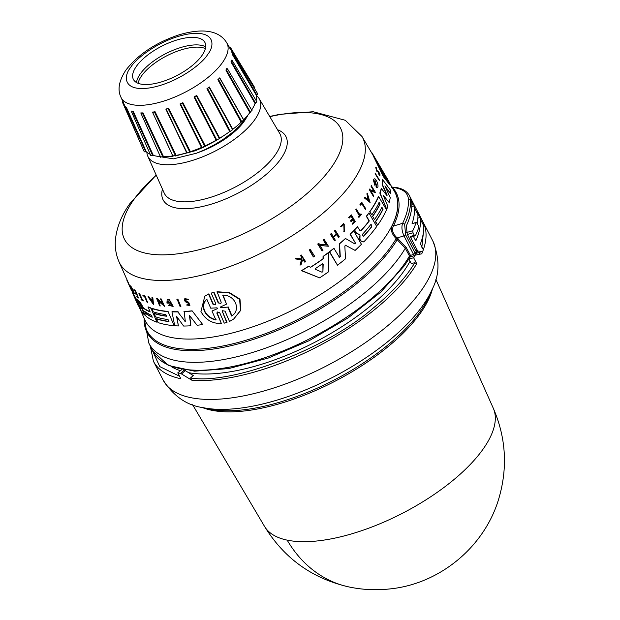 <?xml version="1.0" encoding="UTF-8"?>
<svg xmlns="http://www.w3.org/2000/svg" width="620" height="620" viewBox="0 0 620 620"><rect width="100%" height="100%" fill="white"/><g stroke="black" fill="none" stroke-linecap="round" stroke-linejoin="round"><path stroke-width="0.93" d="M287.176 540.136A128.952 104.927 101.8 0 0 349.231 587.008C312.472 578.685 284.231 558.473 264.515 526.38L264.515 526.38A128.774 52.87 -27.3 0 0 287.176 540.136A128.774 52.87 -27.3 0 0 483.29 448.834A128.774 52.87 -27.3 0 0 493.311 408.286L435.79 279.202M415.106 255.2L415.175 255.177A151.722 62.287 152.7 0 1 413.68 257.804L416.725 263.702L414.764 262.733C405.852 277.659 391.949 292.818 373.054 308.21C326.756 348.797 231.593 385.167 190.549 377.968L191.929 380.269L180.536 373.364A151.722 62.287 152.7 0 1 177.785 372.845L180.831 378.743A151.722 62.287 152.7 0 1 153.419 361.251L163.161 380.122A151.722 62.287 152.7 0 0 384.322 328.522A151.722 62.287 152.7 0 0 421.631 290.036A151.722 62.287 152.7 0 0 432.807 240.947C439.898 258.835 439.689 274.954 432.179 289.292A144.468 59.311 152.7 0 1 423.042 305.211A144.468 59.311 152.7 0 1 387.523 341.853A144.468 59.311 152.7 0 1 202.934 407.619C186.891 405.433 173.631 396.265 163.161 380.122M410.053 261.237A142.678 58.575 152.7 0 1 403.876 271.134A142.678 58.575 152.7 0 1 188.697 372.705M180.435 370.698A142.678 58.575 152.7 0 1 171.678 366.862M409.495 256.045L410.471 255.386L409.495 256.045L409.355 256.882M411.548 200.601L412.021 201.19L411.548 200.601A61.923 25.42 -27.3 0 1 411.82 202.686L410.525 200.175A153.264 62.922 152.7 0 1 404.62 224.215L402.628 223.309L393.39 226.067C391.623 229.927 392.786 233.787 396.87 237.654L406.255 247.558L405.286 248.233A147.483 60.551 152.7 0 1 400.303 255.983A147.483 60.551 152.7 0 1 262.981 349.052A147.483 60.551 152.7 0 1 148.839 343.124L152.729 351.021A147.653 60.62 152.7 0 0 266.995 356.957A147.653 60.62 152.7 0 0 404.48 263.779A147.653 60.62 152.7 0 0 409.479 256.006L405.286 248.233L396.18 238.638C391.685 234.042 390.36 229.687 392.22 225.564A140.391 57.637 -27.3 0 0 394.328 191.216M214.024 292.229L211.203 293.097L214.024 292.229L218.612 302.839L220.674 303.498M220.836 303.474L221.216 302.297L217.07 291.749L229.423 292.586L239.963 299.135L240.862 310.163L233.833 318.897M222.696 310.643L222.448 311.705L227.044 322.307L224.254 323.152L219.651 312.558L217.233 312.054L216.884 313.216L221.363 323.508C212.311 323.725 205.499 319.75 200.934 311.565L204.809 296.205L208.545 294.074L213.024 304.358L215.396 304.831M217.388 311.953L217.171 312.999L221.363 323.508M204.809 296.205L208.831 293.857L213.311 304.141M131.386 289.602L132.99 293.198A138.679 56.931 -27.3 0 0 134.873 296.507L139.353 305.459M134.873 296.507L140.492 308.334L136.741 298.918A138.679 56.931 -27.3 0 0 138.423 300.654L138.702 301.281A138.989 57.063 -27.3 0 0 140.57 302.839L143.468 307.938A138.989 57.063 -27.3 0 0 149.994 311.651M140.655 305.613L142.848 310.504M144.189 313.48L144.522 314.952A139.872 57.42 152.7 0 1 141.561 311.674L138.849 306.35M185.287 321.354L184.179 311.496A138.679 56.931 -27.3 0 0 192.107 310.806L202.725 324.57A139.872 57.42 152.7 0 1 197.083 325.26L189.394 315.371L190.821 325.787A139.872 57.42 152.7 0 1 183.605 326.043L176.553 316.278L178.389 325.957A139.872 57.42 152.7 0 1 174.739 325.748L171.942 311.837A138.989 57.063 -27.3 0 0 177.816 311.914L184.737 320.881L177.816 311.914M189.65 315.177L190.821 325.787M176.801 316.091L178.389 325.957M171.942 311.837L172.182 311.659A138.679 56.931 -27.3 0 0 178.064 311.728M143.468 307.938L143.236 308.109A139.299 57.187 -27.3 0 0 150.149 311.992L148.157 306.877A138.679 56.931 -27.3 0 0 150.815 307.923L156.938 322.199A139.872 57.42 152.7 0 1 146.142 316.347L143.786 312.658L142.778 309.202L138.927 301.119A138.679 56.931 -27.3 0 0 140.81 302.669M168.88 321.392A139.329 57.203 -27.3 0 1 156.651 318.703L156.411 318.874A139.639 57.327 -27.3 0 0 168.973 321.61L168.043 319.54A139.508 57.273 152.7 0 1 155.481 316.804L154.217 313.309A138.989 57.063 -27.3 0 0 166.454 315.999M153.985 313.488A139.299 57.187 -27.3 0 0 166.548 316.223L165.804 314.565A139.198 57.148 152.7 0 1 153.233 311.829L151.97 308.326A138.679 56.931 -27.3 0 0 168.028 311.411L174.135 325.694A139.872 57.42 152.7 0 1 158.092 322.601L156.411 318.874M168.16 300.754L167.857 302.211A138.09 56.691 -27.3 0 0 169.252 302.25L169.345 303.172A138.446 56.839 152.7 0 1 166.927 303.079L167.152 299.801L168.028 299.336A137.911 56.622 -27.3 0 0 169.221 299.359L173.15 306.373L168.64 305.435L169.291 304.575L171.694 305.567M158.185 300.638L160.27 305.978A138.679 56.931 152.7 0 1 159.673 305.885L156.604 298.375A137.911 56.622 -27.3 0 0 157.201 298.46L162.967 304.195M157.635 299.413L162.727 304.374L160.572 298.879A137.911 56.622 -27.3 0 0 161.216 298.941L164.517 306.28L157.945 300.816L160.27 305.978M151.892 297.716L152.125 297.538A137.911 56.622 -27.3 0 0 152.822 297.693L153.551 304.66L148.01 296.724A138.221 56.745 -27.3 0 0 148.653 296.91L150.552 299.623A138.376 56.807 -27.3 0 0 152.218 300.041L151.892 297.716A138.221 56.745 -27.3 0 0 152.582 297.863L153.551 304.66M148.01 296.724L148.242 296.546A137.911 56.622 -27.3 0 0 148.893 296.732L150.784 299.445A138.066 56.684 -27.3 0 0 152.187 299.801M269.692 116.475L279.318 114.406L313.154 111.732L345.262 120.272L361.979 136.485A136.733 56.133 152.7 0 1 352.548 181.885A136.733 56.133 152.7 0 1 224.269 268.507A136.733 56.133 152.7 0 1 119.04 261.88L128.092 282.193A137.934 56.629 -27.3 0 0 128.325 282.557L131.2 289.742A138.679 56.931 -27.3 0 1 130.991 289.354L129.603 286.238A138.485 56.854 152.7 0 1 128.968 284.937A138.485 56.854 152.7 0 1 128.883 284.727M135.392 293.221L135.772 294.082A138.508 56.862 -27.3 0 0 136.966 295.043L137.904 297.127A138.64 56.916 152.7 0 1 136.71 296.159L136.974 296.755A138.679 56.931 -27.3 0 0 138.5 297.964L135.594 290.803A137.934 56.629 -27.3 0 1 134.075 289.587L134.114 290.385A138.283 56.769 152.7 0 0 135.307 291.346L136.586 294.19A138.454 56.846 152.7 0 1 135.392 293.221L135.633 293.043A138.144 56.715 -27.3 0 0 136.33 293.624M136.71 296.159L136.95 295.98A138.33 56.792 -27.3 0 0 137.656 296.562M184.806 298.638L188.612 299.328L184.806 298.638L184.45 300.661L186.178 302.328L188.263 303.211L188.937 305.017L187.519 304.435L186.62 305.009L187.263 304.622M185.613 299.228L185.512 300.39L188.759 302.374L189.906 305.575L186.62 305.009M130.363 285.836L130.487 286.913C130.696 285.572 135.85 297.019 132.502 291.385L133.548 292.469M130.347 285.983C130.595 284.293 137.082 298.685 132.866 291.601M138.857 293.245L139.089 293.066A137.934 56.629 -27.3 0 0 139.5 293.299L142.383 299.692A138.33 56.792 -27.3 0 0 143.259 300.15L143.282 300.917A138.679 56.931 152.7 0 1 141.213 299.77L140.949 299.181A138.64 56.916 -27.3 0 0 141.732 299.638L138.857 293.245A138.244 56.753 -27.3 0 0 139.267 293.477L142.383 299.692M140.949 299.181L141.19 299.003A138.33 56.792 -27.3 0 0 141.546 299.22M142.972 294.973A137.934 56.629 -27.3 0 0 144.886 295.74L147.8 302.893A138.679 56.931 152.7 0 1 147.312 302.707L144.475 296.422A138.283 56.777 -27.3 0 1 143.05 295.841L142.972 294.973M177.126 299.204A137.911 56.622 -27.3 0 0 177.893 299.166L180.931 306.706A138.679 56.931 152.7 0 1 180.164 306.745L177.126 299.204M313.356 256.959L309.248 249.961A137.934 56.629 -27.3 0 0 310.209 249.302L314.635 256.254A138.702 56.939 -27.3 0 1 313.673 256.913L313.356 256.959M339.07 257.215L340.024 256.75L339.264 243.862A138.679 56.931 -27.3 0 0 345.441 238.468L354.896 243.939L355.454 243.087L350.3 234.143A138.989 57.063 -27.3 0 0 353.679 230.81L361.445 244.296A139.872 57.42 152.7 0 1 355.105 250.418L345.518 245.28L355.105 250.418M355.454 243.087L350.037 234.19A138.679 56.931 -27.3 0 0 353.423 230.857L353.679 230.81M345.449 245.179L344.836 246.07L345.526 258.803A139.872 57.42 152.7 0 1 337.489 265.213L329.36 251.79A138.679 56.931 -27.3 0 0 333.878 248.271L339.349 257.168L340.303 256.703L339.535 243.815A138.989 57.063 -27.3 0 0 345.704 238.421M359.104 234.492L356.221 233.244L354.33 229.935A138.679 56.931 -27.3 0 0 357.43 226.688L359.863 230.431L361.057 230.671A139.299 57.187 -27.3 0 0 369.303 220.945L366.583 216.21A138.989 57.063 -27.3 0 0 368.985 213.009L376.728 226.501A139.872 57.42 152.7 0 1 364.227 241.428L363.095 242.048L360.825 240.762L359.941 239.227L360.019 235.174L359.662 236.925M360.662 230.896L360.801 230.718A138.989 57.063 -27.3 0 0 369.047 220.983L366.335 216.256A138.679 56.931 -27.3 0 0 368.729 213.055L368.985 213.009M363.095 242.048L360.569 240.8L359.685 239.266L359.406 236.972M310.527 267.22A138.787 56.978 -27.3 0 0 323.02 258.772L323.051 256.463A138.679 56.931 -27.3 0 0 328.445 252.487L328.522 271.808A139.872 57.42 152.7 0 1 319.61 277.861L301.769 270.607A138.989 57.063 -27.3 0 0 308.582 266.399L310.674 267.282A139.097 57.102 -27.3 0 0 323.315 258.718L323.051 256.463M319.61 277.861L301.428 270.669A138.679 56.931 -27.3 0 0 308.256 266.453L308.582 266.399M326.197 244.993L323.245 239.917A137.934 56.629 -27.3 0 0 324.074 239.281L328.437 246.241L320.098 245.427L322.974 250.356A138.702 56.939 152.7 0 1 322.106 250.992L318.013 243.986A138.244 56.753 -27.3 0 0 318.889 243.35L319.416 244.257L326.484 244.947L323.531 239.87A138.244 56.753 -27.3 0 0 324.361 239.235M328.437 246.241L319.804 245.474M322.106 250.992L317.719 244.032A137.934 56.629 -27.3 0 0 318.595 243.397L318.889 243.35M330.429 234.228L330.708 234.182A138.244 56.753 -27.3 0 0 331.46 233.562L331.181 233.608A137.934 56.629 -27.3 0 1 330.429 234.228L334.567 240.854A138.679 56.931 152.7 0 0 335.319 240.227L333.599 237.258A138.485 56.854 152.7 0 0 336.9 234.476L338.613 237.445L336.629 234.523M333.297 236.739A138.144 56.715 -27.3 0 0 336.397 234.128L334.49 230.818A137.934 56.629 -27.3 0 0 335.203 230.206L339.326 236.832A138.679 56.931 -27.3 0 1 338.613 237.445M348.673 217.496L348.936 217.457A138.244 56.753 -27.3 0 0 351.37 214.884L351.114 214.923A137.934 56.629 -27.3 0 1 348.673 217.496L349.277 218.046A138.283 56.769 152.7 0 0 351.207 216.008L352.764 218.721A138.454 56.846 152.7 0 1 350.835 220.759L351.044 221.619L350.579 220.797A138.144 56.715 -27.3 0 0 352.509 218.767L350.951 216.054M351.308 221.572A138.508 56.862 -27.3 0 0 353.237 219.542L354.384 221.526A138.64 56.916 152.7 0 1 352.447 223.564L352.517 224.169L352.191 223.603A138.33 56.792 -27.3 0 0 354.121 221.572L352.981 219.581M301.607 259.168L301.963 257.951L300.568 255.595A137.934 56.629 -27.3 0 0 301.374 255.083L305.644 261.687A138.679 56.931 152.7 0 1 304.839 262.198L303.32 259.625A138.508 56.862 152.7 0 1 302.459 260.168L301.119 264.5A138.679 56.931 152.7 0 1 300.049 265.151L301.7 259.896L295.601 258.796A138.244 56.753 -27.3 0 0 296.701 258.129L301.94 259.106L301.963 257.951M304.839 262.198L302.986 259.679M300.049 265.151L301.367 259.951L295.252 258.858A137.934 56.629 -27.3 0 0 296.36 258.183L296.701 258.129M344.232 230.849L344.216 224.192M340.597 226.509L341.535 226.672L340.597 226.509L343.767 223.301L344.425 231.694L344.007 231.733L344.03 230.865L344.007 231.733M344.425 231.694L343.744 231.772M358.941 217.388L358.36 216.868A138.33 56.792 -27.3 0 0 359.321 215.745L355.81 209.638A137.934 56.629 -27.3 0 0 356.298 209.056L360.057 215.124A138.64 56.916 -27.3 0 0 361.049 213.931L361.375 214.497A138.679 56.931 152.7 0 1 358.941 217.388L358.616 216.822A138.64 56.916 -27.3 0 0 359.569 215.706L356.066 209.591A138.244 56.753 -27.3 0 0 356.554 209.017M359.972 214.97A138.33 56.792 -27.3 0 0 360.801 213.978L361.049 213.931M360.592 205.127L359.964 204.507A137.934 56.629 -27.3 0 0 361.708 202.19L365.785 208.824A138.679 56.931 152.7 0 1 365.366 209.397L361.91 203.391A138.283 56.777 -27.3 0 1 360.592 205.127L359.964 204.507M365.366 209.397L361.662 203.43M382.827 209.227L381.943 207.204A139.508 57.273 152.7 0 1 374.488 219.627L372.667 216.458A139.299 57.187 -27.3 0 0 380.122 204.034L379.215 202.446A139.198 57.148 152.7 0 1 371.76 214.876L369.675 211.73A138.679 56.931 -27.3 0 0 378.495 196.346L386.508 209.785A139.872 57.42 152.7 0 1 377.665 225.176L375.371 221.65A139.329 57.203 -27.3 0 0 382.827 209.227L381.688 207.251M372.411 216.504A138.989 57.063 -27.3 0 0 379.866 204.081L378.96 202.492M379.091 175.158L379.936 175.537L379.091 175.158L378.308 172.283L376.673 171.12L375.743 167.47L376.666 167.958L376.526 168.702M378.308 172.283L376.945 171.081L376.022 167.423M378.588 172.236L379.37 175.111C380.409 175.111 380.045 173.871 378.262 171.391L376.976 170.593L376.394 168.322M358.654 234.624L359.368 234.445L356.485 233.197L354.586 229.896A138.989 57.063 -27.3 0 0 357.686 226.649M383.338 172.197L390.003 183.729L389.647 184.651L383.346 176.638L373.302 155.93L379.347 165.61L372.876 154.395M389.949 184.597L383.633 176.592L373.62 155.876M186.558 301.413L185.248 300.584L185.473 299.321L187.682 299.871L188.356 299.522M315.495 269.351L315.603 268.421A139.299 57.187 -27.3 0 0 322.4 263.818L323.19 264.128L322.927 271.614L322.028 272.226L315.495 269.351M371.279 224.711L371.543 226.734A139.322 57.203 -27.3 0 1 363.576 236.065L362.584 235.771L362.7 234.042A139.508 57.273 -27.3 0 0 370.659 224.703L371.016 224.487L371.798 226.688A139.632 57.327 152.7 0 1 363.839 236.026L363.421 236.259M381.13 168.423L388.221 181.288C387.639 181.342 386.02 179.196 383.354 174.848L376.666 161.588L381.649 170.074L381.114 168.376M380.541 167.284L372.302 153.349M145.537 313.41L144.6 311.341A139.508 57.273 -27.3 0 0 151.179 315.107L152.109 317.176A139.632 57.327 152.7 0 1 145.537 313.41L145.77 313.232A139.322 57.203 -27.3 0 0 152.342 316.998L152.311 317.184M144.855 311.86L145.77 313.232M215.892 319.99C210.567 318.742 206.708 315.743 204.306 310.992C202.508 306.133 203.337 302.204 206.801 299.204L210.715 308.163L217.039 307.83L217.403 308.667L211.97 311.031L215.892 319.99M207.08 298.995C203.616 301.994 202.787 305.923 204.577 310.783C206.972 315.526 210.839 318.525 216.171 319.781M220.937 307.791L220.232 307.497L220.565 306.939L226.533 304.126L222.688 295.159C235.484 294.709 241.32 310.217 231.647 316.045L227.804 307.086L220.937 307.791L220.534 307.272M256.517 95.658A62.698 25.738 152.7 0 1 259.199 98.719A62.698 25.738 152.7 0 1 254.874 119.536A62.698 25.738 152.7 0 1 196.044 159.263A62.698 25.738 152.7 0 1 147.792 156.217A62.698 25.738 152.7 0 1 146.847 152.257M247.264 116.537L246.086 118.288A49.577 20.352 152.7 0 1 244.172 121.311A49.577 20.352 152.7 0 1 198.679 152.365M248.783 113.987L240.397 125.108L233.128 131.921L223.208 139.368L214.427 144.785L205.22 149.529L196.478 153.218L173.468 158.836L157.526 156.286M219.348 138.609L224.091 135.424M174.987 156.085L195.176 150.768L203.949 147.064L216.946 140.105M167.059 156.527L173.034 156.302M125.597 107.454L125.666 106.764L126.743 108.144L126.224 108.159L145.746 151.846L146.305 151.799A62.698 25.738 152.7 0 0 150.218 154.31M131.734 111.042L133.377 111.677L132.781 111.801L152.698 155.589L153.326 155.434A62.698 25.738 152.7 0 0 160.34 156.558M140.91 112.933L143.042 112.902L142.406 113.119L162.843 156.907L163.502 156.651A62.698 25.738 152.7 0 0 172.771 155.922L176.134 155.364A62.698 25.738 152.7 0 0 186.69 152.807L166.245 109.12L168.082 108.593L189.774 152.047L190.371 151.66A62.698 25.738 152.7 0 0 201.485 147.452L202.035 147.413L180.529 103.881L182.381 103.059L204.732 146.212L205.228 145.793A62.698 25.738 152.7 0 0 216.155 140.221L216.775 140.074L194.61 96.821L196.369 95.806L219.34 138.585L219.705 138.159A62.698 25.738 152.7 0 0 229.695 131.603L230.353 131.355L207.553 88.459L209.095 87.319L232.81 129.278A62.698 25.738 152.7 0 0 241.18 122.186L241.831 121.853L218.465 79.368L219.751 77.849L243.652 119.769A62.698 25.738 152.7 0 0 249.837 112.615L250.434 112.228L226.61 70.169L227.393 68.859M172.771 155.922L152.497 112.158L155.077 111.732L154.45 112.026L175.483 155.698M186.69 152.807L165.842 109.12L168.663 108.244L166.245 109.12M180.001 103.951L182.877 102.68L180.001 103.951L201.485 147.452M194.021 96.991L196.742 95.41L194.021 96.991L216.155 140.221M229.695 131.603L206.933 88.722L209.32 86.947L232.81 129.278M241.18 122.186L217.86 79.709L219.751 77.849M249.837 112.615L226.06 70.556L226.161 68.688L227.331 68.75M136.353 66.386A40.254 16.523 152.7 0 1 173.693 41.036A40.254 16.523 152.7 0 1 204.926 42.486A40.254 16.523 152.7 0 1 201.965 55.506A40.254 16.523 152.7 0 1 164.625 80.864A40.254 16.523 152.7 0 1 133.393 79.406A40.254 16.523 152.7 0 1 136.353 66.386M205.677 46.864A40.254 16.523 -27.3 0 0 172.848 50.36A40.254 16.523 -27.3 0 0 140.244 73.912A40.254 16.523 -27.3 0 0 136.532 82.553M205.375 48.577A39.835 16.353 -27.3 0 0 172.841 52.964A39.835 16.353 -27.3 0 0 141.608 75.841A39.835 16.353 -27.3 0 0 138.097 83.297M423.266 249.938A151.722 62.287 152.7 0 1 421.763 253.805L415.175 255.177L415.811 254.665M413.68 257.804L408.89 258.85M408.851 258.904L411.223 263.508L414.764 262.733M177.785 372.845L181.699 369.675M190.549 377.968L193.254 375.526L184.249 370.016M414.152 255.463L413.571 254.456L415.199 253.34L415.338 254.874L414.369 255.657L410.207 256.897L410.471 255.386L413.571 254.456L403.984 235.894L397.242 237.91L396.567 238.917M415.338 254.874L416.221 253.247L416.183 251.526L407.255 234.213L406.34 225.827A153.264 62.922 152.7 0 0 411.82 202.686M391.344 187.635L392.46 187.434C402.589 188.48 407.929 192.502 408.471 199.516A1.55 1.387 177.3 0 1 410.525 200.175A61.923 25.42 152.7 0 0 409.324 195.509L422.53 221.1A61.923 25.42 152.7 0 1 423.739 225.765A153.264 62.922 152.7 0 1 420.391 243.9L423.344 249.744A153.264 62.922 152.7 0 1 422.693 251.371L418.074 251.1L417.368 250.434L415.857 250.883M404.62 224.215L405.62 234.779L403.984 235.894C401.822 231.012 401.373 226.819 402.628 223.309C406.844 214.597 408.789 206.669 408.471 199.516M417.237 223.316A153.264 62.922 -27.3 0 0 417.911 214.474A61.923 25.42 -27.3 0 0 417.632 212.397L420.221 217.411A61.923 25.42 152.7 0 1 420.5 219.496A153.264 62.922 152.7 0 1 416.136 240.149L415.911 240.382M415.594 240.312L416.136 240.149L415.129 239.723L413.835 237.212M411.68 201.291L414.268 205.871A61.923 25.42 152.7 0 1 414.54 207.956A153.264 62.922 152.7 0 1 412.036 223.75L416.152 222.526A157.914 64.829 152.7 0 1 412.788 230.702L406.557 232.562M407.387 234.476L413.029 232.794L414.323 235.306L415.377 235.716A157.914 64.829 152.7 0 0 418.74 227.54L418.353 225.486L416.338 222.301L412.036 223.75M414.323 235.306L410.192 236.538L411.254 236.949M410.192 236.538L417.368 250.434M417.632 212.397L417.764 213.086M416.183 253.317L422.693 251.371M413.029 232.794L412.788 230.702M411.006 237.189L415.377 235.716M392.166 187.55L392.46 187.434A141.321 58.017 -27.3 0 1 393.39 226.067L392.22 225.564M379.44 180.699L375.123 173.732A137.911 56.622 -27.3 0 0 375.216 173.22L379.533 180.188A138.679 56.931 152.7 0 1 379.44 180.699L375.123 173.732M366.761 198.609A138.066 56.684 -27.3 0 0 367.745 197.059L366.854 193.866A137.911 56.622 -27.3 0 0 367.265 193.177L370.109 202.492L364.297 197.881A137.911 56.622 -27.3 0 0 364.754 197.183L366.908 198.733A138.376 56.807 -27.3 0 0 367.993 197.02L367.11 193.82A138.221 56.745 -27.3 0 0 367.513 193.138M373.914 191.2L370.993 186.116A137.911 56.622 -27.3 0 0 371.24 185.582L375.534 192.556L371 191.107L373.829 196.044A138.679 56.931 152.7 0 1 373.55 196.587L369.52 189.565A138.221 56.745 -27.3 0 0 369.799 189.023L370.326 189.937L374.17 191.161L370.993 186.116M375.534 192.556L370.745 191.154M373.55 196.587L369.264 189.604A137.911 56.622 -27.3 0 0 369.543 189.069L369.799 189.023M374.736 183.706A138.09 56.691 -27.3 0 0 374.984 183.008L375.65 183.667A138.446 56.839 152.7 0 1 374.968 185.527L373.395 180.157A137.911 56.622 -27.3 0 0 373.69 179.273L373.953 179.226A138.221 56.745 152.7 0 1 373.659 180.11L373.395 180.157M376.185 187.271L377.192 187.418L376.185 187.271L375.999 186.023L376.774 186.116L374.852 180.203L374.868 184.032A138.4 56.823 -27.3 0 0 375.247 182.962M376.642 186.116L375.03 180.358M386.996 195.657L382.122 184.535A138.679 56.931 -27.3 0 0 382.61 179.637L390.693 190.441A139.872 57.42 152.7 0 1 390.678 193.688L384.896 185.907L390.244 197.594A139.872 57.42 152.7 0 1 389.143 202.508L383.175 195.153L387.872 206.39A139.872 57.42 152.7 0 1 386.725 209.289L380.083 192.991A138.989 57.063 -27.3 0 0 381.471 188.643L386.996 195.657L387.136 195.044L382.393 184.489A138.989 57.063 -27.3 0 0 382.889 179.591M390.678 193.688L385.4 186.984M389.143 202.508L383.501 195.905M386.725 209.289L379.82 193.037A138.679 56.931 -27.3 0 0 381.207 188.689L381.471 188.643M373.418 155.907L372.558 154.442M375.387 173.685A138.221 56.745 -27.3 0 0 375.48 173.174M360.212 204.468A138.244 56.753 -27.3 0 0 361.956 202.151M341.535 226.672L343.837 224.153L344.03 230.865M340.861 226.463L343.767 223.301M300.568 255.595L300.901 255.541A138.244 56.753 -27.3 0 0 301.708 255.029M302.297 257.897L300.901 255.541M379.525 174.561L378.952 174.391M352.772 224.13A138.679 56.931 -27.3 0 0 355.206 221.557L351.37 214.884M349.277 218.046L348.936 217.457M334.49 230.818L334.761 230.779A138.244 56.753 -27.3 0 0 335.474 230.16M336.397 234.128L334.761 230.779M331.46 233.562L333.374 236.863A138.454 56.846 -27.3 0 0 336.668 234.081M334.567 240.854L330.708 234.182M364.297 197.881L364.552 197.834A138.221 56.745 -27.3 0 0 365.01 197.144M370.109 202.492L364.552 197.834M371.248 186.078A138.221 56.745 -27.3 0 0 371.496 185.535M376.262 185.984L376.449 187.225C380.331 189.511 375.953 176.406 373.953 179.226L373.69 179.273M374.968 185.527L373.659 180.11M323.353 256.417A138.989 57.063 -27.3 0 0 328.732 252.441M374.488 219.627L372.667 216.458M375.371 221.65L375.627 221.611A139.639 57.327 -27.3 0 0 383.083 209.188M377.665 225.176L375.627 221.611M369.675 211.73L369.931 211.691A138.989 57.063 -27.3 0 0 378.75 196.3M371.76 214.876L369.931 211.691M360.019 235.174L359.515 234.391M339.799 257.377L339.349 257.168M329.36 251.79L329.654 251.743A138.989 57.063 -27.3 0 0 334.157 248.225M337.489 265.213L329.654 251.743M379.735 166.199L379.347 165.61M389.476 182.83L383.625 172.809M382.47 170.57L389.624 182.807M388.228 180.304L385.88 176.336M371.45 152.512L371.016 151.737M372.271 153.349L371.744 152.458M309.248 249.961L309.558 249.906A138.244 56.753 -27.3 0 0 310.519 249.256M313.673 256.913L309.558 249.906M177.893 299.166L180.931 306.706M176.878 299.39A138.221 56.745 -27.3 0 0 177.645 299.351M144.886 295.74L147.8 302.893M142.74 295.151A138.244 56.753 -27.3 0 0 144.654 295.918M143.259 300.15L143.282 300.917M142.15 299.863A138.64 56.916 -27.3 0 0 143.018 300.328M133.564 292.841L132.626 291.78C136.842 298.863 130.355 284.479 130.099 286.161M134.207 293.43L132.626 291.78M186.302 301.599L188.495 302.56L189.65 305.761M135.594 290.803L138.5 297.964M133.835 289.765A138.244 56.753 -27.3 0 0 135.354 290.981M128.325 282.557L131.2 289.742M128.123 282.17L127.867 282.356A138.244 56.753 -27.3 0 0 128.077 282.743M128.603 284.007L128.573 284.03A138.454 56.846 -27.3 0 0 128.79 284.526A138.454 56.846 -27.3 0 0 129.417 285.828L127.867 282.356M127.278 280.38L128.573 284.03M127.1 279.976L126.867 280.155A138.244 56.753 -27.3 0 0 127.03 280.565M130.184 287.541L129.185 285.409M157.201 298.46L157.395 299.592M156.372 298.546A138.221 56.745 -27.3 0 0 156.969 298.638M161.216 298.941L164.277 306.458M160.34 299.049A138.221 56.745 -27.3 0 0 160.975 299.119M169.221 299.359L168.973 299.538A138.221 56.745 152.7 0 1 167.787 299.514L168.028 299.336M167.152 299.801L167.787 299.514M169.252 302.25L169.345 303.172M167.857 302.211L167.617 302.389A138.4 56.823 -27.3 0 0 169.012 302.436M167.617 302.389L168.028 300.839L172.019 305.521L169.051 304.753M168.973 299.538L172.91 306.551M168.028 311.411L174.135 325.694M151.737 308.497A138.989 57.063 -27.3 0 0 167.795 311.589M150.815 307.923L156.938 322.199M147.924 307.047A138.989 57.063 -27.3 0 0 150.575 308.101M143.236 308.109L142.592 306.621M140.57 302.839L142.352 306.799M192.107 310.806L202.725 324.57M183.931 311.69A138.989 57.063 -27.3 0 0 191.844 310.992M185.395 321.036L184.489 321.067M132.99 293.19L132.734 293.384A138.989 57.063 -27.3 0 0 134.625 296.693M138.004 305.211L132.734 293.384M131.719 290.338L132.858 293.291M131.355 289.625A138.989 57.063 -27.3 0 0 131.595 290.431M135.633 299.569L135.896 300.103M138.423 300.654L144.522 314.952M136.501 299.096A138.989 57.063 -27.3 0 0 138.183 300.839M213.024 304.358L215.435 304.862L215.799 303.692L211.203 293.097M222.448 311.705L226.742 322.532M222.146 311.93L222.534 310.744L225.044 311.17L229.493 321.486L233.717 318.99L240.521 310.419L239.615 299.406L229.098 292.834L216.767 291.981M220.805 303.498L218.612 302.839M213.722 292.454L218.31 303.064M368.931 200.438L367.234 199.004A138.4 56.823 -27.3 0 0 368.14 197.563L368.931 200.438M322.4 263.818L322.888 264.174L322.09 263.864M152.59 302.513L150.869 300.08A138.4 56.823 -27.3 0 0 152.28 300.429L152.59 302.513M144.615 312.038L144.6 311.341M217.574 308.582L211.97 311.031M220.232 307.497L220.565 306.939M368.675 200.477L367.892 197.602M322.927 271.614L322.888 264.174M381.649 170.074L378.029 164.478M387.911 181.334L383.245 172.794M381.649 170.027L382.935 172.848M151.102 299.91L152.822 302.343M223.006 294.926L226.533 304.126M227.804 307.086L221.239 307.567M228.121 306.846L231.965 315.812M254.867 87.893L254.58 88.644M257.773 93.945L256.889 95.162L232.469 53.033L232.267 54.32L232.081 52.971M256.052 100.448A62.698 25.738 152.7 0 0 256.51 95.589L256.889 95.162M256.812 101.719L255.564 103.122L231.431 61.481L231.787 60.435L230.973 61.899L231.485 60.179M251.65 110.019A62.698 25.738 152.7 0 0 255.06 103.54L255.564 103.122M251.627 110.531L250.434 112.228M241.831 121.853L243.652 119.769M243.792 120.233L219.774 78.252M230.353 131.355L232.639 129.727L209.095 87.319L206.933 88.722M219.34 138.585L216.775 140.074M204.732 146.212L202.035 147.413M189.774 152.047L187.139 152.954L165.842 109.12M152.497 112.158L173.042 156.333M162.843 156.907L160.805 156.852M152.698 155.589L150.869 155.775M145.746 151.846L144.282 151.846M141.748 146.018L122.489 102.331L123.186 102.447L125.372 107.376M229.857 48.337L229.431 47.329M232.965 52.909L230.028 47.957L230.353 47.306L254.874 87.908M232.089 53.002L231.849 52.638L232.399 52.917M226.06 70.556L227.424 69.006M217.86 79.709L219.681 78.174M152.784 112.298L154.45 112.026L152.737 112.026L152.799 112.429M140.88 112.848L140.965 113.352L142.406 113.119L141.019 113.08M131.75 111.453L131.579 111.887L131.75 111.453L132.781 111.801L131.75 111.453M125.627 107.531L126.224 108.159L125.627 107.531M123.589 102.54L123.062 101.579M231.539 60.373L232.221 60.543L256.827 101.742M432.21 289.23A144.468 59.311 152.7 0 1 432.179 289.3L429.381 295.717A138.384 56.815 152.7 0 1 420.631 310.961A138.384 56.815 152.7 0 1 252.34 408.572A138.384 56.815 152.7 0 1 209.785 409.061L202.934 407.619M416.725 263.702A151.722 62.287 152.7 0 1 411.889 271.165A151.722 62.287 152.7 0 1 374.581 309.651A151.722 62.287 152.7 0 1 191.929 380.269M397.993 238.429L397.319 239.444A144.166 59.187 152.7 0 1 392.599 246.745A144.166 59.187 152.7 0 1 243.831 342.341A144.166 59.187 152.7 0 1 144.197 318.354M269.808 116.668A121.481 49.879 152.7 0 1 331.506 167.253A121.481 49.879 152.7 0 1 183.768 252.945A121.481 49.879 152.7 0 1 133.494 200.074A121.481 49.879 152.7 0 1 156.279 175.266M207.576 54.576C203.585 62.186 178.94 82.747 150.249 87.823C122.078 92.171 123.675 75.431 130.75 67.317C134.734 59.706 159.379 39.145 188.069 34.069C216.24 29.721 214.644 46.461 207.576 54.576M120.947 97.231C117.327 89.791 118.947 80.794 125.798 70.223C138.33 54.149 156.294 42.284 179.692 34.627C206.917 26.784 220.495 32.659 226.664 42.664A59.505 24.428 152.7 0 1 222.565 62.419A59.505 24.428 152.7 0 1 166.733 100.115A59.505 24.428 152.7 0 1 120.947 97.231L125.434 107.299M404.496 263.81A147.653 60.62 152.7 0 1 267.538 356.81A147.653 60.62 152.7 0 1 152.962 351.478A147.653 60.62 152.7 0 1 152.838 351.253M432.528 288.486A137.477 56.443 152.7 0 1 420.74 312.72A137.477 56.443 152.7 0 1 253.549 409.696A137.477 56.443 152.7 0 1 202.074 407.433M405.62 234.779L415.199 253.34A153.264 62.922 152.7 0 0 416.183 251.526M390.081 184.032L394.343 191.231A140.383 57.637 152.7 0 1 384.663 237.84A140.383 57.637 152.7 0 1 213.939 336.862A140.383 57.637 152.7 0 1 144.917 319.966L138.206 304.908M144.29 318.556A143.46 58.9 -27.3 0 0 217.054 347.045A143.46 58.9 -27.3 0 0 391.522 245.846A143.46 58.9 -27.3 0 0 396.18 238.638L396.87 237.654M277.528 129.727A69.076 28.357 152.7 0 1 280.821 158.875A69.076 28.357 152.7 0 1 205.848 205.685A69.076 28.357 152.7 0 1 162.448 189.123M259.199 98.719L279.69 133.385A65.015 26.691 152.7 0 1 275.21 154.969A65.015 26.691 152.7 0 1 214.21 196.16A65.015 26.691 152.7 0 1 164.176 193.006L147.792 156.217M126.743 108.144L146.305 151.799M133.377 111.677L153.326 155.434M143.042 112.902L163.502 156.651M155.077 111.732L176.134 155.364M168.663 108.244L190.371 151.66M182.877 102.68L205.228 145.793M196.742 95.41L219.705 138.159M432.807 240.947L423.065 222.076A151.722 62.287 152.7 0 1 423.336 249.736M423.685 229.865L421.848 247.287M420.081 252.154L419.221 254.161M179.521 376.208L159.782 366.622L151.226 347.967M185.341 370.504L181.637 373.852M184.148 370.109L180.536 373.364M423.739 225.765L420.5 219.496M417.911 214.474L414.54 207.956M413.447 203.949L411.858 204.422M411.781 206.615L414.268 205.871M418.074 251.1L416.245 251.65M417.888 218.108L420.221 217.411M410.448 255.339L406.255 247.558M417.942 215.923L419.407 215.489M255.06 103.54L230.973 61.899M256.51 95.589L232.267 54.32M349.231 587.008C362.429 589.752 375.736 590.411 389.151 589C439.828 584.249 485.235 546.476 499.131 497.511C507.811 467.069 505.874 437.332 493.311 408.286M148.839 343.124L144.181 318.324M156.186 175.057L130.099 203.329C121.946 214.536 117.095 226.285 115.529 238.584C114.646 246.59 115.816 254.355 119.04 261.88M410.207 256.897L404.504 265.569L380.788 292.121L348.053 317.921L309.341 340.605L268.313 358.035L228.827 368.567L194.517 371.178L168.415 365.49L152.729 351.021M264.515 526.38L192.611 404.713M423.065 222.076L422.499 221.038M150.319 346.131L153.419 361.251M409.324 195.509C406.821 190.991 402.047 188.263 395.01 187.341L391.321 187.023M361.979 136.485L371.977 153.404M380.711 167.571L382.308 170.26M128.79 284.526L128.968 284.937M226.664 42.664L232.632 52.762M228.842 46.919L230.353 47.306M257.788 93.969L233.136 53.095L232.291 52.762M252.061 110.709L227.664 69.122M160.689 157.333L140.965 113.352M150.877 155.798L131.579 111.887M144.29 151.877L125.279 108.128L125.504 107.229M122.838 101.324L122.489 102.331"/></g></svg>
